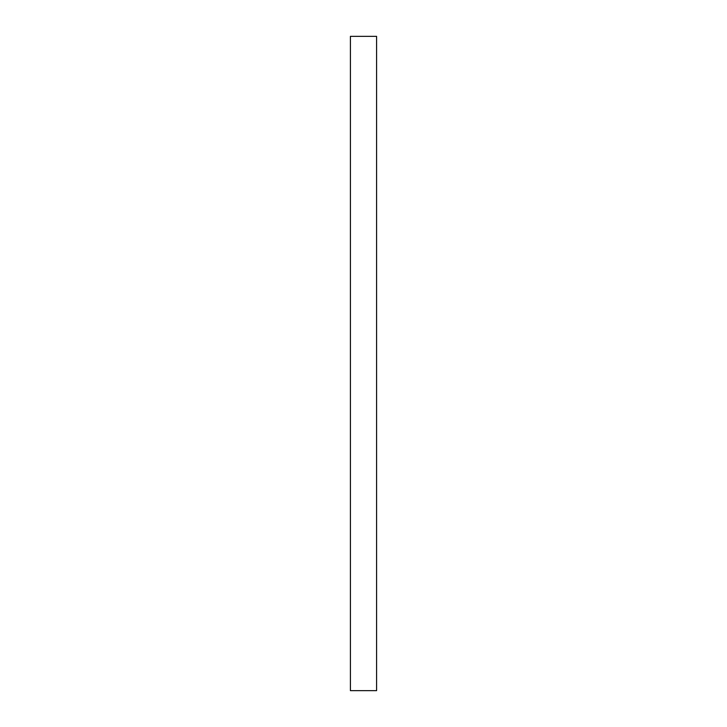 <?xml version="1.0" encoding="UTF-8"?>
<svg xmlns="http://www.w3.org/2000/svg" width="727" height="727" viewBox="0 0 727 727"><rect width="100%" height="100%" fill="white"/><g stroke="black" fill="none" stroke-linecap="round" stroke-linejoin="round"><path stroke-width="0.55" stroke-dasharray="3.63 2.73" d="M376.586 690.65L350.414 690.65L376.586 690.65L376.586 36.35L350.414 36.35L350.414 690.65L350.414 36.35L376.586 36.35L376.586 690.65"/><path stroke-width="1.09" d="M350.414 36.35L376.586 36.35L376.586 690.65L350.414 690.65L350.414 36.35L350.414 690.65L376.586 690.65L376.586 36.35L350.414 36.35"/></g></svg>
